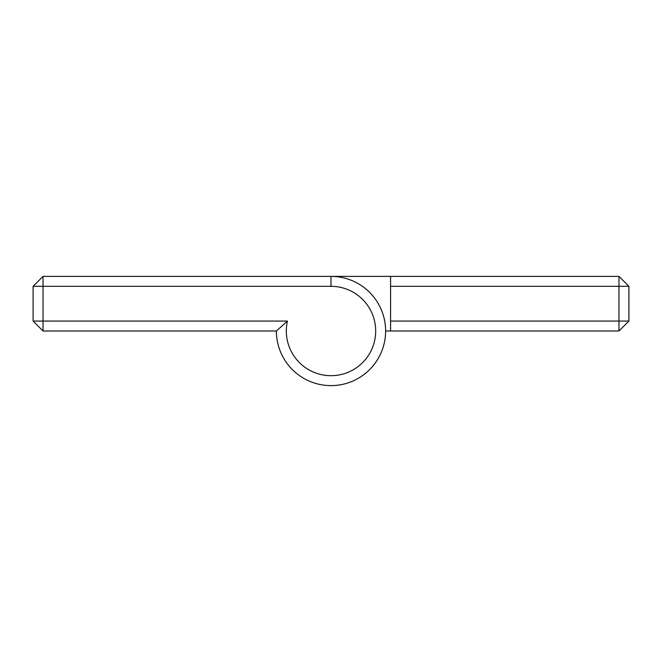 <?xml version="1.0" encoding="UTF-8"?>
<svg xmlns="http://www.w3.org/2000/svg" width="662" height="662" viewBox="0 0 662 662"><rect width="100%" height="100%" fill="white"/><g stroke="black" fill="none" stroke-linecap="round" stroke-linejoin="round"><path stroke-width="0.99" d="M331 286.315L331 276.385A54.615 54.615 0 0 1 385.615 331A54.615 54.615 0 0 1 331 385.615A54.615 54.615 0 0 1 276.385 331L43.03 331L33.1 321.07L33.1 286.315L43.03 286.315L43.03 321.07L287.432 321.07A44.685 44.685 0 0 0 324.347 375.188A44.685 44.685 0 0 0 375.561 334.335A44.685 44.685 0 0 0 331 286.315L43.03 286.315L43.03 276.385L618.97 276.385L618.97 286.315L390.58 286.315L390.58 321.07L618.97 321.07L618.97 286.315L628.9 286.315L628.9 321.07L618.97 321.07L618.97 331L385.615 331M43.03 331L43.03 321.07L33.1 321.07M43.03 276.385L33.1 286.315M287.432 321.07L276.385 331M390.58 286.315L390.58 276.385M390.58 331L390.58 321.07M628.9 321.07L618.97 331M618.97 276.385L628.9 286.315"/></g></svg>
